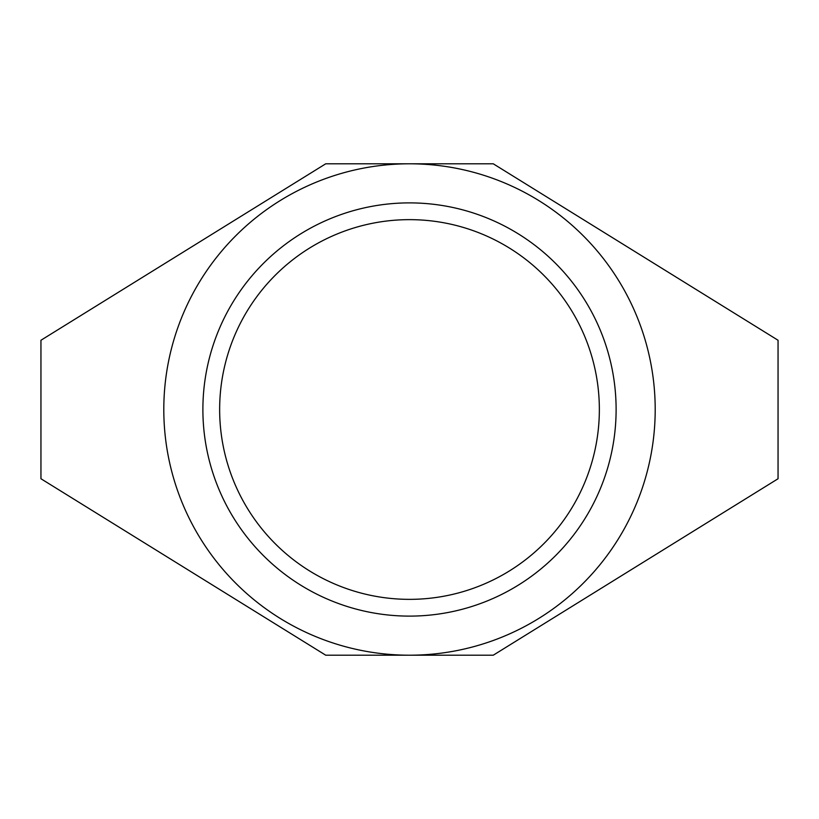 <?xml version="1.0" encoding="UTF-8"?>
<svg xmlns="http://www.w3.org/2000/svg" width="819" height="819" viewBox="0 0 819 819"><rect width="100%" height="100%" fill="white"/><g stroke="black" fill="none" stroke-linecap="round" stroke-linejoin="round"><path stroke-width="1.23" d="M40.95 478.746L325.737 655.2L493.263 655.2L778.05 478.746L778.05 340.254L493.263 163.8L325.737 163.8L40.95 340.254L40.95 478.746M655.2 409.5A245.7 245.7 0 0 0 409.5 163.8A245.7 245.7 0 0 0 163.8 409.5A245.7 245.7 0 0 0 409.5 655.2A245.7 245.7 0 0 0 655.2 409.5M616.113 409.5A206.613 206.613 0 0 1 409.5 616.113A206.613 206.613 0 0 1 202.887 409.5A206.613 206.613 0 0 1 409.5 202.887A206.613 206.613 0 0 1 616.113 409.5M599.354 409.5A189.854 189.854 0 0 0 409.5 219.646A189.854 189.854 0 0 0 219.646 409.5A189.854 189.854 0 0 0 409.5 599.354A189.854 189.854 0 0 0 599.354 409.5"/></g></svg>
